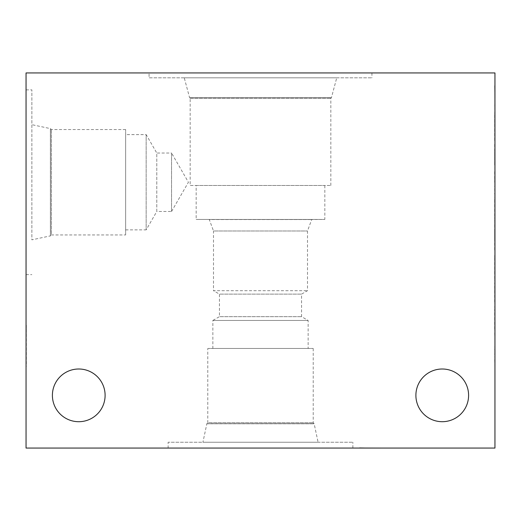 <?xml version="1.0" encoding="UTF-8"?>
<svg xmlns="http://www.w3.org/2000/svg" width="521" height="521" viewBox="0 0 521 521"><rect width="100%" height="100%" fill="white"/><g stroke="black" fill="none" stroke-linecap="round" stroke-linejoin="round"><path stroke-width="0.39" stroke-dasharray="2.6 1.95" d="M494.95 333.043L494.95 341.502L494.657 333.043M494.95 339.939L494.657 332.085L494.95 339.939M494.95 332.287L494.657 329.285L494.95 332.287M494.95 329.285L494.657 321.665L494.95 329.285M494.95 321.665L494.657 320.076L494.95 321.665M494.95 320.076L494.657 328.536L494.95 320.076M494.95 279.556L494.95 288.015L494.657 279.556M494.95 286.459L494.657 278.605L494.95 286.459M494.95 278.807L494.657 275.804L494.95 278.807M494.95 275.804L494.657 268.178L494.95 275.804M494.95 275.974L494.657 255.498L494.657 279.673L494.95 255.498L494.95 275.974M494.95 268.178L494.657 266.589L494.95 268.178M494.95 266.589L494.657 275.049L494.95 266.589M494.95 182.871L494.657 152.314L494.95 182.871M494.95 128.407L494.95 139.407L494.657 128.407M494.95 119.075L494.95 148.941L494.657 119.075M494.95 107.873L494.95 94.418L494.657 107.873M494.95 117.779L494.95 89.677L494.657 117.779M494.95 195.577L494.95 206.583L494.657 195.577M494.95 186.251L494.95 216.111L494.657 186.251M494.95 244.987L494.657 219.491L494.95 244.987M494.95 306.296L494.95 314.762L494.657 306.296M494.95 313.199L494.657 305.345L494.95 313.199M494.95 305.547L494.657 302.545L494.95 305.547M494.95 302.545L494.657 282.792L494.657 302.545M494.95 294.919L494.657 293.33L494.95 294.919M494.95 293.33L494.657 301.796L494.95 293.33M494.95 359.783L494.95 368.243L494.657 359.783M494.95 366.686L494.657 358.832L494.95 366.686M494.95 359.034L494.657 356.025L494.95 359.034M494.95 356.025L494.657 348.406L494.95 356.025M494.95 348.406L494.657 346.817L494.95 348.406M494.95 346.817L494.657 355.276L494.95 346.817M494.95 448.06L494.95 72.94L26.05 72.94L26.05 448.06L494.95 448.06M494.95 330.353L494.95 309.357L494.95 333.59L494.657 309.357L494.657 330.353M494.95 246.348L494.657 224.05L494.657 251.083L494.95 246.348M494.95 193.962L494.95 170.745L494.657 193.962M494.95 149.084L494.95 167.02L494.95 144.232L494.95 155.636L494.657 149.084M494.95 113.187L494.657 85.691L494.95 113.187M494.95 136.691L494.657 114.399L494.657 141.432L494.657 119.335L494.95 136.691M494.95 220.298L494.657 198.319L494.95 220.298M494.95 273.056L494.95 260.24L494.657 273.056M494.95 272.164L494.95 260.24L494.657 272.164M494.95 202.799L494.657 199.074L494.657 218.827L494.95 202.799M494.95 162.168L494.657 150.322L494.657 162.168M494.95 167.02L494.657 155.636L494.657 167.02M494.657 144.232L494.657 155.636L494.95 144.232M494.95 176.404L494.95 188.387L494.657 176.404M494.95 179.634L494.95 189.051L494.657 179.634M494.657 171.611L494.657 182.35L494.95 171.611M494.95 251.083L494.657 240.051L494.95 251.083M494.657 232.281L494.657 240.051L494.657 228.993L494.95 232.281M494.95 287.612L494.95 301.04L494.657 287.612M26.05 366.387L26.05 325.156L26.05 373.036L26.343 325.156L26.343 366.387M382.388 448.06L359.51 447.767L382.388 448.06M368.021 448.06L359.51 448.06L368.021 448.06M149.071 72.94L371.929 72.94L149.071 72.94L149.071 77.818L371.929 77.818L149.071 77.818M184.258 77.818L336.742 77.818L184.258 77.818L189.572 97.655L331.428 97.655L189.572 97.655L331.428 97.681L189.572 97.681L190.165 98.274L330.835 98.274L190.165 98.274L190.165 185.476L330.835 185.476L190.165 185.476M196.17 185.476L324.83 185.476L196.17 185.476L196.17 219.426L324.83 219.426L196.17 219.426L311.708 219.536L209.292 219.536L213.499 230.985L307.501 230.985L213.499 230.985L213.499 290.698L307.501 290.698L213.499 290.698L219.426 294.118L301.574 294.118L219.426 294.118L219.426 316.664L301.574 316.664L219.426 316.664L212.861 320.454L308.139 320.454L212.861 320.454L212.861 348.464L308.139 348.464L212.861 348.464M171.552 211.474L188.42 182.252L171.552 153.031L171.552 211.474L171.552 153.031L156.788 153.031L156.788 211.474L171.552 211.474M156.788 211.474L156.788 153.031L146.16 134.62L146.16 229.878L156.788 211.474M125.646 229.878L146.16 229.878L146.16 134.62L125.646 134.62L125.646 229.878L125.646 134.62M125.646 234.951L125.646 129.547L125.646 234.951L51.371 234.951L51.371 129.547L51.371 234.951L50.433 235.889L50.433 128.609L50.394 235.889L50.394 128.609L50.394 235.889L31.866 239.829L31.866 89.879L31.866 239.829M26.05 182.252L26.05 89.879L26.05 182.252M207.794 348.464L313.206 348.464L207.794 348.464L207.794 422.739L313.206 422.739L207.794 422.739L206.857 423.677L314.143 423.677L206.857 423.775L314.143 423.775L206.857 423.775L202.916 442.244L318.084 442.244L202.916 442.244M168.127 448.06L352.873 448.06L168.127 448.06L168.127 442.244L352.873 442.244L168.127 442.244M52.4 395.354A26.35 26.35 0 0 0 91.93 418.174A26.35 26.35 0 0 0 91.93 372.535A26.35 26.35 0 0 0 52.4 395.354M415.895 395.354A26.35 26.35 0 0 0 455.419 418.174A26.35 26.35 0 0 0 455.419 372.535A26.35 26.35 0 0 0 415.895 395.354M371.929 72.94L371.929 77.818M330.835 185.476L330.835 98.274L331.428 97.681L336.742 77.818M324.83 185.476L324.83 219.426L311.708 219.536L307.501 230.985L307.501 290.698L301.574 294.118L301.574 316.664L308.139 320.454L308.139 348.464M125.646 129.547L51.371 129.547L50.433 128.609L31.866 124.669M26.05 274.626L31.866 274.626M26.05 89.879L31.866 89.879M313.206 348.464L313.206 422.739L314.143 423.677L318.084 442.244M352.873 448.06L352.873 442.244"/><path stroke-width="0.78" d="M494.95 448.06L494.95 72.94L26.05 72.94L26.05 448.06L494.95 448.06M52.4 395.354A26.35 26.35 0 0 1 91.93 372.535A26.35 26.35 0 0 1 91.93 418.174A26.35 26.35 0 0 1 52.4 395.354M415.895 395.354A26.35 26.35 0 0 1 455.419 372.535A26.35 26.35 0 0 1 455.419 418.174A26.35 26.35 0 0 1 415.895 395.354"/></g></svg>
